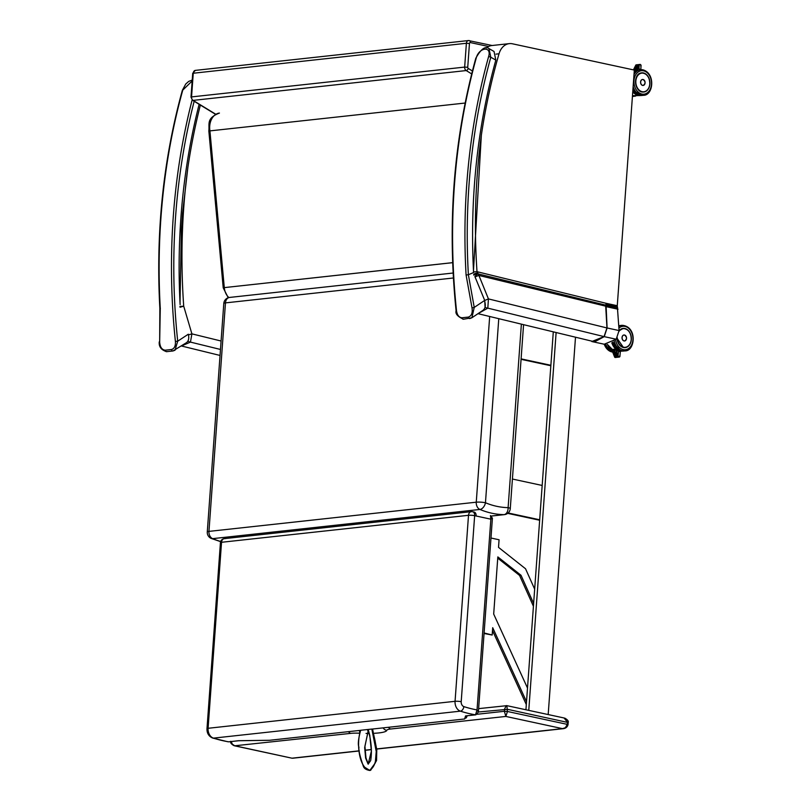 <?xml version="1.0" encoding="UTF-8"?>
<svg xmlns="http://www.w3.org/2000/svg" width="811" height="811" viewBox="0 0 811 811"><rect width="100%" height="100%" fill="white"/><g stroke="black" fill="none" stroke-linecap="round" stroke-linejoin="round"><path stroke-width="1.22" d="M465.139 103.038L208.843 131.007C209.643 123.789 206.126 118.264 219.436 113.064A15.612 11.587 83.8 0 0 209.927 130.906L224.292 287.621A13.077 9.702 83.8 0 0 228.854 297.566M208.843 131.007L223.218 287.814L224.292 287.591L223.218 287.844L228.236 297.738M359.303 750.824L291.99 758.194L234.673 745.745L232.25 744.113L231.257 741.548M563.442 728.653C565.875 728.268 567.396 726.95 568.024 724.689L567.305 724.375L565.358 727.72L562.469 728.633L563.817 728.613M568.024 724.689L568.176 722.54C568.754 721.314 567.73 719.894 565.085 718.272L564.071 717.988L567.457 722.226L567.305 724.375L507.453 711.48L504.381 711.288L505.851 716.437L507.453 711.48L506.855 705.651L564.192 718.009M506.246 705.621L504.533 709.138L504.381 711.288L477.284 714.248M234.531 745.806L350.778 733.367A15.257 2.453 4.1 0 1 359.455 733.205M521.361 324.288L508.112 507.635A6.539 4.369 91 0 1 504.016 514.64A6.539 4.856 83.8 0 0 504.462 514.62L504.462 514.62A6.539 6.539 0 0 0 510.281 508.588A6.539 1.054 -175.9 0 0 508.112 507.635A103.544 76.822 -96.2 0 1 485.465 502.759A6.539 1.054 -175.9 0 0 476.26 502.191A6.539 4.856 83.8 0 0 479.93 509.45A6.539 4.055 -67.3 0 0 485.465 502.759L498.765 318.753M489.672 316.533L476.26 502.191L208.954 531.387A6.539 1.054 -175.9 0 0 207.281 531.965A6.539 6.539 0 0 0 211.276 538.463L211.276 538.463A6.539 4.055 -67.3 0 0 212.624 538.646A6.539 4.856 -96.2 0 1 208.954 531.387L225.468 302.888A6.539 4.856 -96.2 0 1 229.604 297.434L229.604 297.434A6.539 6.539 0 0 0 223.795 303.466A6.539 1.054 4.1 0 1 225.468 302.888L453.4 277.991M472.053 511.711A4.359 3.234 83.8 0 0 471.262 511.67A4.359 3.234 83.8 0 0 468.505 515.309A4.359 0.699 4.1 0 1 474.648 515.684A4.359 2.838 -77.8 0 0 472.661 511.741L474.131 512.055A4.359 2.838 102.2 0 1 476.118 516.009L490.848 519.182L492.409 518.199L490.442 515.573L490.848 519.182L477.04 709.919L475.499 714.826A2.18 1.622 83.8 0 0 475.834 714.836L475.834 714.836A2.18 1.622 83.8 0 0 475.895 714.826M372.31 729.059L464.632 718.982L465.544 715.91L475.834 714.836L478.368 712.119L477.04 709.919A172.469 127.966 -96.2 0 1 463.872 706.614A4.359 3.234 -96.2 0 1 461.206 701.697L474.648 515.684L476.118 516.009M269.556 740.281L238.495 740.707L228.864 741.801A2.18 1.622 -96.2 0 1 228.864 741.812A2.18 1.622 -96.2 0 1 228.54 741.801A176.828 131.2 -96.2 0 1 213.445 738.132A4.359 2.778 107.8 0 1 212.675 738.061C208.741 736.347 206.846 733.215 206.987 728.673L220.43 542.671A4.359 0.699 4.1 0 1 221.535 542.285A4.359 3.234 -96.2 0 1 224.302 538.646L224.302 538.646A4.359 3.234 -96.2 0 1 225.083 538.686M220.43 542.671A4.359 4.359 0 0 1 224.302 538.646L471.262 511.67A4.359 4.359 0 0 1 472.661 511.741M371.661 729.069C376.537 740.747 379.933 765.118 369.269 770.42C358.492 766.963 356.343 741.943 360.702 730.265L371.844 729.059A164.613 95.992 55.6 0 0 372.188 729.069L464.439 718.992L466.487 717.106M467.237 715.768L466.203 717.958M360.692 730.275L360.287 731.127M363.744 766.669L369.826 770.45L375.27 763.009L376.233 751.533L371.844 729.059M360.652 730.275C358.3 739.064 357.732 744.701 358.949 747.174C358.472 749.922 359.891 756.136 363.196 765.817C363.825 768.341 366.035 769.882 369.816 770.45L370.668 770.278L376.537 760.627L376.791 749.628L372.573 729.038M367.363 729.535L369.755 735.313L368.204 729.444M367.991 729.474L368.366 730.427L367.991 729.474M369.765 735.313L371.377 751.138L368.143 764.165L365.629 758.123L364.676 747.671L368.224 730.589M368.295 730.863L364.92 746.171L365.974 757.849L368.275 764.114M616.563 352.227L613.319 352.582L616.563 352.227L617.181 351.254A1.095 0.811 -96.2 0 1 617.587 351.041L620.131 350.757L618.418 352.096L618.053 356.141L614.728 356.505L614.515 355.988M615.062 352.39L615.002 351.487L615.062 352.39M619.655 355.867L619.482 357.033L615.123 357.509L614.728 356.505M619.482 357.033L618.053 356.141M613.217 352.663L612.863 351.558L614.789 351.345M620.02 351.822L620.131 350.757M613.978 354.427L618.144 353.697L613.968 354.427M614.596 355.999L618.002 355.36L614.586 355.999M614.282 355.218L618.114 354.792L614.282 355.218M613.663 353.637L618.225 352.866L613.653 353.637M612.295 349.45L614.535 349.217L617.82 351.011A12.783 9.489 -96.2 0 1 614.535 349.206L612.295 349.45A12.783 9.489 83.8 0 0 614.738 350.96M625.038 340.853A3.011 2.23 -96.2 0 1 624.582 340.975A3.011 2.23 -96.2 0 1 622.027 337.498A3.011 2.23 -96.2 0 1 623.933 334.994A3.011 2.23 -96.2 0 1 624.399 335.004M638.875 68.388L633.969 68.925L635.631 68.976L635.429 70.05L635.631 68.976L637.142 68.813L637.608 69.807A1.095 0.811 -96.2 0 0 637.862 70.111M640.69 66.015L641.055 65.154L640.264 64.414L639.19 65.073L639.007 68.55L640.284 69.756M640.264 64.414L636.047 64.87L635.854 65.438L639.19 65.073M638.875 68.621L637.142 68.813M635.875 64.992L633.817 69.097M634.739 67.658L639.027 66.948L634.678 67.546L634.334 68.165L638.906 67.678M639.129 65.529L635.53 66.036M635.581 66.147L639.017 65.539M639.088 66.249L635.104 66.786M635.155 66.897L638.977 66.249M639.017 67.668L634.263 68.296M632.59 94.086L632.692 92.738M634.76 70.648L634.76 70.648A12.783 9.489 -96.2 0 1 636.422 70.263L634.76 70.648M643.701 85.287A3.011 2.23 -96.2 0 1 643.143 85.449A3.011 2.23 -96.2 0 1 640.578 81.982A3.011 2.23 -96.2 0 1 642.484 79.468A3.011 2.23 -96.2 0 1 643.062 79.508A3.001 2.22 83.8 0 0 642.515 79.478A3.001 2.22 83.8 0 0 640.629 82.692A3.001 2.22 83.8 0 0 643.164 85.439A3.001 2.22 83.8 0 0 645.08 82.57A3.001 2.22 83.8 0 0 643.052 79.508A2.95 2.19 -96.2 0 1 644.664 84.314A2.95 2.19 -96.2 0 1 640.872 83.492A2.95 2.19 -96.2 0 1 643.082 79.549L642.302 79.498M527.505 688.063L493.686 614.059L497.832 556.914L521.017 575.283L533.628 603.425M533.425 606.263L519.567 575.445L497.741 558.15M519.567 575.445L521.017 575.283M534.662 589.131L525.538 568.764L498.522 547.364L499.069 539.761L490.969 538.017M484.055 633.492L492.176 635.023L492.703 627.694L526.511 701.697M526.309 704.577L492.5 630.573M484.096 632.965L492.176 635.023M548.185 714.562L575.475 337.538M525.933 709.767L553.274 332.104M556.103 332.794L528.772 710.375M507.666 513.353L539.65 520.246M508.122 512.978L539.69 519.78M512.41 479.037L542.174 485.454M521.067 359.334L550.841 365.741M521.098 358.867L550.872 365.285M160.345 308.383L160.274 308.403A531.945 394.693 -96.2 0 1 182.769 90.112L192.166 80.968M182.769 90.112A1.632 0.517 -164.5 0 0 182.343 90.325C163.193 159.889 155.692 232.585 159.858 308.403L159.666 342.009L160.274 308.403M167.036 351.518A1.632 1.216 -96.2 0 1 165.241 350.19C161.876 349.794 160.01 347.067 159.666 342.009M192.126 99.976A531.945 394.693 83.8 0 0 175.409 341.441L177.71 341.198A530.303 393.477 -96.2 0 1 194.164 101.274M159.24 341.897C158.794 346.733 161.247 349.987 166.62 351.67L172.905 350.981A1.632 1.216 -96.2 0 0 173.321 350.828L175.034 350.21L177.71 341.198L188.314 334.213C189.247 338.157 188.649 340.965 186.5 342.658L172.905 350.981A1.632 1.216 -96.2 0 1 171.526 349.511L165.241 350.19M175.409 341.441C175.683 345.952 174.385 348.639 171.526 349.511M199.141 104.305A523.146 388.165 83.8 0 0 180.123 304.612M468.322 274.747L466.082 275A531.945 394.693 -96.2 0 1 488.577 56.709C492.064 45.73 478.926 47.21 476.229 58.057A1.632 0.517 -164.5 0 0 475.793 58.28C480.943 48.984 485.333 45.761 488.982 48.599L490.807 57.246A530.303 393.477 83.8 0 0 468.373 274.736L474.242 307.42L472.022 307.896L466.082 275M463.872 319.098A1.632 1.216 -96.2 0 1 463.456 319.25L471.901 317.76L483.092 310.248C485.475 308.231 485.931 305.007 484.451 300.567L474.242 307.42L471.901 317.76L470.157 318.409A1.632 1.216 -96.2 0 1 468.352 317.081C471.526 315.976 472.752 312.914 472.022 307.896M476.229 58.057A531.945 394.693 83.8 0 0 456.512 310.735L456.096 310.785C447.104 223.116 453.673 138.955 475.793 58.28M456.512 310.735C457.211 315.195 459.067 317.547 462.067 317.77L468.352 317.081M488.982 48.599L494.031 51.458L495.825 60.095A523.156 388.165 -96.2 0 0 495.643 60.764A523.146 388.165 -96.2 0 0 473.583 272.557L468.373 274.736M200.408 104.862A523.146 388.165 83.8 0 0 187.888 167.33L182.597 212.989L181.35 230.314L180.022 302.675M180.012 307.237L183.712 306.183A520.419 386.137 -96.2 0 1 187.888 167.33M181.492 345.952L190.453 342.1L191.903 333.868L188.487 334.882M220.47 349.46L190.453 342.1A2.727 1.926 -145.3 0 1 188.01 340.914M591.797 341.532L604.063 336.606L606.963 327.938L605.635 305.118A2.22 1.429 175 0 1 605.624 305.037A3.244 2.119 -77.8 0 0 605.665 305.118L607.115 327.968L604.236 336.646L592.202 341.634M603.942 344.158L612.66 352.065A12.875 9.55 -96.2 0 1 611.91 351.933A12.875 9.55 -96.2 0 1 604.236 344.219L616.208 339.221L619.077 330.553L617.272 305.706L605.979 303.273L607.094 327.979L604.225 336.626L594.645 341.826L593.186 341.776M473.482 270.631L481.339 135.275A523.146 388.165 -96.2 0 1 499.029 53.79A17.436 12.935 -96.2 0 1 509.298 43.632A17.436 12.935 -96.2 0 1 512.43 43.794L634.334 70.07L617.272 305.706M481.339 135.275A520.419 386.137 83.8 0 0 477 271.685L478.297 273.936L605.635 305.118A1.095 0.791 -17.5 0 1 605.665 305.129L617.637 307.704M509.298 43.632L491.861 45.538A17.436 12.935 83.8 0 0 486.367 47.95M477.993 313.664L594.645 341.826M473.665 274.371A2.727 0.882 -20.1 0 1 477.446 273.043L473.806 275.142M605.979 303.273L477 271.685L473.452 271.928M475.033 276.926L474.881 276.663A2.727 0.852 -40.8 0 1 478.297 273.936L488.435 298.914L484.725 300.445L475.033 276.926L478.754 275.405L618.002 309.153M607.094 327.979L488.435 298.914L487.816 308.139A2.727 1.825 -153.7 0 1 485.1 307.024M604.225 336.626A1.095 0.547 -138.1 0 1 604.063 336.606L487.816 308.139L478.074 313.614M452.67 262.673L224.292 287.621L452.67 262.642M192.714 73.304L190.99 97.107L191.548 96.914L193.271 73.112A3.274 2.423 -96.2 0 1 195.35 70.385L192.714 73.304L466.386 43.277L469.457 43.47A1.095 0.811 -96.2 0 1 470.35 42.567A2.18 1.419 -77.8 0 0 469.356 40.601A2.18 1.419 -77.8 0 0 469.052 40.58A3.274 2.423 83.8 0 0 468.464 40.55A3.274 2.423 83.8 0 0 466.386 43.277L464.662 67.09L467.734 67.283L469.457 43.47M470.35 42.567L488.577 46.501M472.418 70.983L468.251 68.438A2.18 1.267 121.4 0 1 466.203 70.567L471.678 73.902M468.251 68.438A1.095 0.811 -96.2 0 1 467.734 67.283M215.919 114.321L193.089 100.392A3.274 2.423 -96.2 0 1 191.548 96.914L464.662 67.09A3.274 2.423 83.8 0 0 466.203 70.567L193.089 100.392A2.18 1.267 -58.6 0 1 192.542 100.29L215.736 114.432M568.176 722.54L507.605 709.331L478.378 711.997M388.54 727.295A4.359 3.234 83.8 0 0 390.709 729.008L505.851 716.437L562.469 728.633L376.709 748.928M371.002 749.546L365.183 750.185M383.218 727.872A4.359 4.298 12.1 0 0 386.827 730.295A15.257 2.453 4.1 0 1 390.709 729.008M359.577 730.458A4.359 0.659 92.7 0 0 359.719 732.455M366.055 733.418A31.376 5.038 -175.9 0 0 369.025 733.428M374.601 733.266A31.376 5.038 -175.9 0 0 386.827 730.295M348.598 731.654A4.359 3.234 83.8 0 0 350.778 733.367M220.683 541.464A110.083 81.678 -96.2 0 1 212.624 538.646L479.93 509.45A110.083 81.678 83.8 0 0 504.016 514.64L491.415 516.009M229.189 741.73A2.18 1.622 -96.2 0 1 228.864 741.801L238.698 740.737M461.206 701.697A4.359 0.699 4.1 0 0 455.062 701.312L208.092 728.288L221.535 542.285L468.505 515.309L455.062 701.312A8.718 6.468 83.8 0 0 460.405 711.156L213.445 738.132A8.718 6.468 -96.2 0 1 208.092 728.288A4.359 0.699 -175.9 0 0 206.987 728.673M465.544 715.91L475.499 714.826A176.828 131.2 83.8 0 1 460.405 711.156A4.359 2.778 -72.2 0 0 463.872 706.614M269.353 740.301L360.631 730.326M605.827 344.422A12.875 9.55 83.8 0 0 612.7 351.599M616.259 350.382L616.522 352.238M615.093 352.39L614.637 349.298M614.454 355.826L614.211 355.198M614.15 355.036L613.897 354.407M613.836 354.245L613.592 353.626M613.521 353.464L613.278 352.836M612.792 342.232L620.912 350.92A12.57 9.326 -96.2 0 1 620.385 350.879M619.857 350.788A12.57 9.326 -96.2 0 1 612.092 342.678M618.844 325.738L619.411 325.687A12.783 9.489 83.8 0 0 619.138 325.708A12.783 9.489 83.8 0 0 618.844 325.748M611.818 342.84A12.783 9.489 83.8 0 0 619.097 350.869M620.385 351.133A12.783 9.489 83.8 0 0 621.915 351.122A12.783 9.489 83.8 0 0 622.189 351.092L620.374 351.295M614.312 351.396A12.783 9.489 -96.2 0 1 607.388 344.361M614.88 350.96A12.743 9.458 -96.2 0 1 612.386 349.45M624.409 340.985L624.612 340.965C627.136 339.12 627.096 337.143 624.5 335.024A3.001 2.23 83.8 0 0 623.963 334.994A3.001 2.23 83.8 0 0 622.067 338.217A3.001 2.23 83.8 0 0 624.612 340.965A3.001 2.23 83.8 0 0 626.518 338.096A3.001 2.23 83.8 0 0 624.5 335.024A2.96 2.19 -96.2 0 1 626.112 339.839A2.96 2.19 -96.2 0 1 622.311 339.018A2.96 2.19 -96.2 0 1 624.521 335.065L623.76 335.014M629.894 344.178A9.6 7.127 -96.2 0 1 625.159 347.574A9.6 7.127 -96.2 0 1 623.436 347.483A9.6 7.127 -96.2 0 1 616.989 338.228A9.661 7.167 83.8 0 0 623.477 347.534A9.661 7.167 83.8 0 0 630.948 335.379A9.661 7.167 83.8 0 0 619.087 330.746M619.087 330.787A9.6 7.127 -96.2 0 1 623.081 328.475L619.087 330.797M618.955 328.12A11.78 8.739 -96.2 0 1 632.631 335.642A11.78 8.739 -96.2 0 1 623.324 349.622A11.78 8.739 -96.2 0 1 615.6 339.88M614.272 341.107A12.875 9.55 83.8 0 0 622.513 350.778A12.875 9.55 83.8 0 0 624.835 350.899C635.206 351.487 637.679 326.346 622.037 325.302A12.875 9.55 83.8 0 0 618.874 326.427M624.835 350.899L623.385 351.051A12.875 9.55 -96.2 0 1 621.064 350.93A12.875 9.55 -96.2 0 1 613.025 342.07M618.844 325.88A12.875 9.55 -96.2 0 1 620.587 325.464L618.844 325.86M618.337 343.134A9.59 7.117 83.8 0 0 625.149 347.534A9.59 7.117 83.8 0 0 631.049 340.914A9.59 7.117 83.8 0 0 628.353 330.675M619.097 331.243A9.377 6.954 -96.2 0 1 630.147 333.473A9.377 6.954 -96.2 0 1 626.366 347.057A9.377 6.954 -96.2 0 1 617.272 337.781M641.643 72.889C632.458 73.284 634.678 93.589 643.731 91.988A9.6 7.127 -96.2 0 1 635.601 83.219A9.6 7.127 -96.2 0 1 641.643 72.889A9.6 7.127 -96.2 0 1 643.366 72.99A9.6 7.127 -96.2 0 1 647.837 76.244M643.417 72.919A9.661 7.167 83.8 0 0 636.169 85.854A9.661 7.167 83.8 0 0 648.587 88.531A9.661 7.167 83.8 0 0 643.417 72.919M643.569 70.831A11.78 8.739 -96.2 0 1 649.875 89.869A11.78 8.739 -96.2 0 1 634.729 86.605A11.78 8.739 -96.2 0 1 643.569 70.831M632.874 90.183L641.947 95.475A12.875 9.55 -96.2 0 1 632.904 89.768M634.151 72.564A12.875 9.55 -96.2 0 1 639.149 69.878L640.599 69.716A12.875 9.55 83.8 0 0 633.999 74.744M642.92 69.837A12.875 9.55 83.8 0 0 640.599 69.716L643.072 69.847C655.704 73.578 653.362 95.586 643.397 95.313A12.875 9.55 83.8 0 1 633.127 86.655M634.303 70.537A12.743 9.458 -96.2 0 1 635.185 70.506L635.672 68.976M637.101 68.813L636.655 70.233M633.908 68.915L634.232 68.337M639.058 66.958L634.77 67.404L635.074 66.826M635.175 66.654L635.5 66.076M639.027 65.772L635.854 65.438M635.114 66.887L638.987 66.482M634.314 68.408L638.916 67.911M635.682 96.063A12.783 9.489 -96.2 0 1 632.479 95.688L640.477 95.546A12.783 9.489 83.8 0 0 640.751 95.505L640.477 95.546A12.783 9.489 83.8 0 1 632.762 91.795M639.484 95.343A12.57 9.326 -96.2 0 1 632.793 91.329M634.202 71.824A12.57 9.326 -96.2 0 1 636.767 70.537M636.422 70.263L637.973 70.101A12.783 9.489 83.8 0 0 637.699 70.121A12.783 9.489 83.8 0 0 634.232 71.459M635.074 70.466A12.783 9.489 83.8 0 0 634.303 70.496L635.074 70.466M632.793 96.468A12.875 9.55 -96.2 0 1 632.418 96.499L635.418 96.093M632.438 96.276A12.875 9.55 83.8 0 0 634.243 96.316M647.34 90.102A9.59 7.117 83.8 0 0 649.175 79.072A9.59 7.117 83.8 0 0 641.623 72.939A9.59 7.117 83.8 0 0 636.554 77.004M635.854 80.958A9.377 6.954 -96.2 0 1 646.874 75.22A9.377 6.954 -96.2 0 1 645.708 91.197A9.377 6.954 -96.2 0 1 635.854 80.958M488.577 56.709A1.632 0.517 15.5 0 1 490.807 57.246L495.825 60.095M456.096 310.785C455.184 313.745 457.637 316.564 463.456 319.25L463.456 319.25A1.632 1.216 -96.2 0 1 462.067 317.77M221.079 341.015L191.903 333.868L183.712 306.183L179.88 306.457M616.208 339.221L604.236 336.646M619.077 330.553L607.115 327.968M618.012 309.204L605.888 306.599M617.293 306.558L605.999 304.125M499.029 53.79L496.008 54.124M485.049 306.964L484.725 300.445M492.135 45.507L468.464 40.55L195.35 70.385M190.99 97.107L192.542 100.29M292.69 758.224L359.314 750.956M365.193 750.307L371.245 749.648M376.73 749.05L563.604 728.643M478.622 708.632L506.895 705.661M234.815 745.867L233.801 745.583C231.155 743.961 230.131 742.541 230.709 741.305M234.693 745.846L291.99 758.194M211.276 538.463L220.622 541.647M223.795 303.466L207.281 531.965M453.126 273.023L229.604 297.434M504.462 514.62L491.446 516.039M523.561 324.826L510.281 508.588M227.992 741.781L212.675 738.061M478.368 712.119L492.409 518.199M269.455 740.301L360.621 730.336M238.647 740.737L269.414 740.301M368.143 764.165L370.657 760.627C371.925 753.034 371.55 744.549 369.522 735.182L368.052 729.991M614.88 351.933L614.485 349.217M614.697 357.245L612.619 351.964M620.395 351.031L619.888 356.617M614.292 351.396L607.338 344.361M616.999 338.207L623.446 347.483L625.159 347.574M622.037 325.302L620.587 325.464M623.385 351.051L620.912 350.92M624.5 347.605L625.149 347.534C628.484 346.905 630.512 344.442 631.222 340.133C631.293 332.875 628.576 328.992 623.071 328.465M634.161 72.392L639.149 69.878M641.947 95.475L643.397 95.313M635.054 70.557L635.398 69.432M641.055 65.154L640.822 69.695M638.977 68.388L633.857 69.158M642.951 85.459L643.164 85.439C645.688 83.594 645.657 81.617 643.062 79.508M643.711 92.008C647.046 91.379 649.064 88.916 649.783 84.608C649.854 77.359 647.127 73.466 641.623 72.939L640.964 73.01M192.227 80.046L188.699 81.404L185.76 83.999L182.343 90.325M181.431 345.993L220.034 355.441M592.263 341.644L604.225 344.219"/></g></svg>
